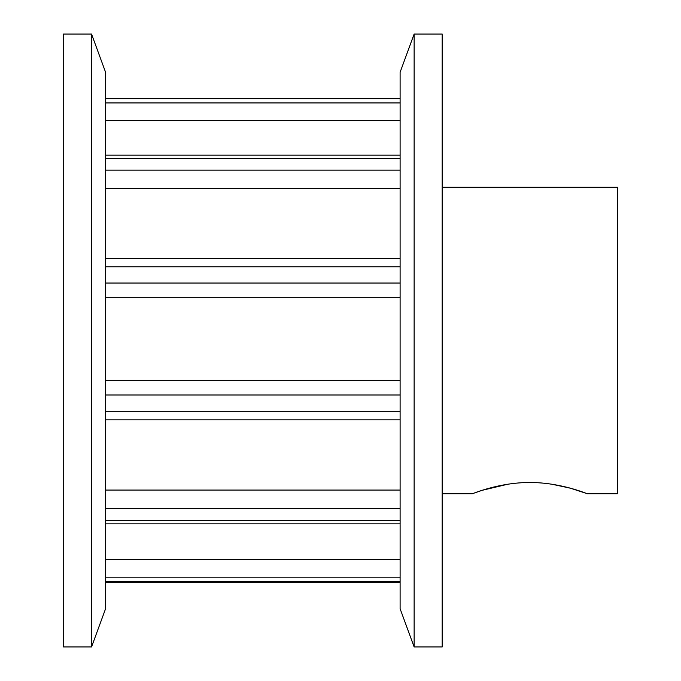<?xml version="1.0" encoding="UTF-8"?>
<svg xmlns="http://www.w3.org/2000/svg" width="681" height="681" viewBox="0 0 681 681"><rect width="100%" height="100%" fill="white"/><g stroke="black" fill="none" stroke-linecap="round" stroke-linejoin="round"><path stroke-width="1.02" d="M507.703 484.242L482.097 490.337L472.333 493.725C471.788 494.117 498.832 482.361 529.767 482.523C560.863 482.344 587.839 494.108 587.345 493.725L570.576 488.251M570.431 488.209L552.002 484.242M587.345 493.725L617.497 493.725L617.497 187.275L442.182 187.275M63.503 34.05L63.503 646.95L91.552 646.95L91.552 34.05L63.503 34.05M442.182 340.5L442.182 34.05L414.133 34.05L414.133 646.95L442.182 646.95L442.182 340.5M91.552 646.95L105.581 608.729L105.581 72.271L91.552 34.05M414.133 34.05L400.105 72.271L400.105 608.729L414.133 646.95M400.105 559.603L105.581 559.603M400.105 490.065L105.581 490.065M400.105 380.458L105.581 380.458L400.105 380.458M400.105 283.041L105.581 283.041M400.105 170.165L105.581 170.165M400.105 102.933L105.581 102.933M105.581 297.725L400.105 297.725L105.581 297.725M105.581 188.748L400.105 188.748M105.581 120.435L400.105 120.435M400.105 581.642L105.581 581.642M105.581 577.182L400.105 577.182M400.105 520.607L105.581 520.607M105.581 508.613L400.105 508.613M400.105 411.315L105.581 411.315M105.581 394.997L400.105 394.997M105.581 266.782L400.105 266.782M105.581 158.315L400.105 158.315M105.581 98.668L400.105 98.668M472.333 493.725L442.182 493.725M105.581 582.621L400.105 582.621M105.581 581.966L400.105 581.966M105.581 523.868L400.105 523.868M105.581 419.828L400.105 419.828M105.581 258.405L400.105 258.405M105.581 155.157L400.105 155.157M105.581 98.379L400.105 98.379"/></g></svg>
